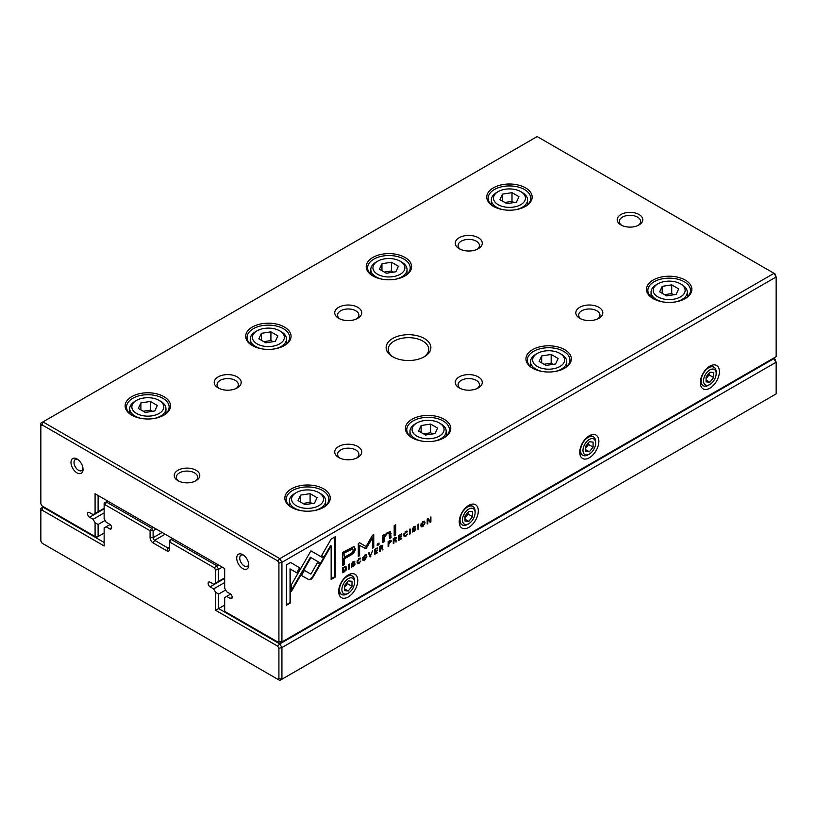 <?xml version="1.0" encoding="UTF-8"?>
<svg xmlns="http://www.w3.org/2000/svg" width="817" height="817" viewBox="0 0 817 817"><rect width="100%" height="100%" fill="white"/><g stroke="black" fill="none" stroke-linecap="round" stroke-linejoin="round"><path stroke-width="1.23" d="M222.265 567.172L218.65 569.265L218.65 581.336L215.637 583.083L215.637 569.98L214.411 567.856L169.681 542.028L169.681 548.993A4.259 2.461 60 0 1 166.668 550.729L153.106 542.907A4.259 2.461 60 0 1 150.093 537.688L150.093 530.723L105.362 504.896L104.137 505.611L104.137 518.703L106.128 522.165L109.662 524.197A2.839 1.644 60 0 1 111.51 526.699A2.839 1.644 60 0 1 111.081 528.977A2.839 1.644 60 0 1 109.662 528.844L106.128 526.802L104.137 527.956L104.137 545.95L42.076 510.125L40.85 510.829L40.85 541.048L42.076 543.172L277.688 679.213L278.914 678.498L278.914 648.279L277.688 646.155L215.637 610.319L215.637 592.325L218.65 594.071L218.65 608.583L279.822 643.898L774.036 358.571L774.924 359.072L776.15 362.217L281.936 647.554L281.936 679.223L776.15 393.886L776.15 362.217L773.433 358.224M215.637 610.319L224.675 605.101M218.65 594.071L225.666 590.017M215.637 592.325L213.635 588.873L224.675 582.501M213.635 588.873L210.112 586.831A2.839 1.644 60 0 1 208.253 584.329A2.839 1.644 60 0 1 208.692 582.051A2.839 1.644 60 0 1 210.112 582.194L213.635 584.237L215.637 583.083M218.65 581.336L224.675 577.864M172.693 538.556L171.182 539.424L216.536 565.609L218.047 564.741M156.118 528.987L153.106 530.723L153.106 537.688A2.134 1.226 -120 0 0 154.607 540.292L168.169 548.125A2.134 1.226 -120 0 0 169.242 548.227A2.134 1.226 -120 0 0 169.681 547.257L168.169 548.125L166.668 550.729M107.752 501.056L106.241 501.934L151.594 528.119L153.106 527.241M106.128 526.802L110.101 524.514M43.567 506.806L42.964 507.153L104.137 542.468M104.137 505.611L104.137 503.149L106.241 501.934L105.362 504.896M214.411 567.856L216.536 565.609L218.65 569.265L215.637 569.98M40.85 510.829L40.85 508.368L42.964 507.153L42.076 510.125M278.914 678.498L281.936 679.223L279.822 680.438L277.688 679.213M277.688 646.155L279.822 643.898L281.936 647.554L278.914 648.279M151.594 528.119L150.093 530.723L153.106 530.723L151.594 528.119M169.681 542.028L171.182 539.424L169.681 540.292L169.681 542.028M345.795 566.518L342.793 567.825L342.793 572.748L346.03 570.297L346.612 568.152L346.02 566.61M390.7 540.354L391.312 541.16L389.77 540.701L388.126 541.651L388.126 546.573L388.749 546.216L388.749 544.051L391.312 541.16L391.026 540.415M395.928 537.331L396.531 538.086L394.958 537.709L393.294 538.669L393.294 543.591L393.927 543.223L393.927 541.007L395.683 540.486L395.959 542.049L396.633 541.661L395.663 539.741L396.265 537.402M394.192 540.241L395.683 540.486M358.98 562.913L357.693 561.688L358.98 558.92L360.695 558.777L359.041 558.368L357.019 562.106L357.57 563.72L358.98 563.485L360.705 561.075L358.98 562.913L357.907 562.801M360.072 558.021L360.695 558.777L360.389 558.093M358.571 558.685L360.021 559.165M308.959 579.733L310.868 579.529L312.809 577.507L320.305 564.516L317.384 562.842L310.889 574.116L304.394 570.419L301.473 575.464L308.959 579.733L301.483 575.454M370.111 556.969L372.572 550.627L370.489 555.989L369.172 552.588L368.467 553.007L370.111 556.969M374.431 549.555L374.431 554.477L377.423 552.752L377.423 552.169L375.064 553.528L375.064 551.853L377.27 550.576L377.27 549.994L375.064 551.271L375.064 549.77L377.372 547.86L374.431 549.555M382.254 545.235L382.856 545.981L381.284 545.603L379.619 546.563L379.619 551.485L380.242 551.118L380.242 548.901L381.999 548.391L382.285 549.943L382.959 549.555L381.988 547.645L382.581 545.296M380.518 548.136L381.999 548.391M412.279 531.254L414.056 531.683L415.843 529.15L412.993 528.568L414.056 527.149L415.69 526.883L414.117 526.577L412.33 528.987L412.84 529.682L415.189 529.59L414.045 531.111L412.279 531.183L412.575 532.051M414.045 531.111L412.953 530.795M414.658 529.212L415.843 529.15L415.587 528.497M415.097 526.219L415.69 526.883L415.424 526.291M413.616 526.894L415.046 527.322M412.473 528.293L413.116 528.865L412.483 528.262L413.759 528.333M382.427 535.543L382.56 542.58L384.113 541.681L384.113 537.76L387.156 533.613L389.076 533.164L389.566 538.536L391.088 537.647L390.444 531.765L387.524 532.449L384.051 535.84L383.959 534.665L382.427 535.543M321.04 563.424L323.992 558.399L310.93 550.852L291.506 584.543L291.506 591.263L310.93 557.582L321.04 563.424M310.93 550.862L323.461 558.093L320.509 563.117M313.84 552.537L313.309 552.231L313.84 552.527M394.182 525.678L394.182 535.87L395.714 534.982L395.714 524.79L394.182 525.678M351.494 566.355L353.271 566.773L355.058 564.251L352.209 563.659L353.271 562.239L354.905 561.973L353.332 561.667L351.545 564.087L352.056 564.782L354.404 564.69L353.261 566.201L351.494 566.283L351.79 567.141M353.261 566.201L352.168 565.895M353.873 564.312L354.404 564.69M354.312 561.31L354.905 561.973L354.639 561.381M352.832 561.994L354.261 562.413M352.975 563.424L351.688 563.352L352.331 563.955L351.698 563.362M354.466 563.526L355.058 564.251L354.803 563.587M422.91 526.577L425.065 522.798L424.493 521.226L422.91 521.491L420.745 525.29L421.327 526.832L422.91 526.577L421.092 526.628M348.226 596.982A13.491 7.792 -60 0 1 338.687 591.477A13.491 7.792 -60 0 1 348.226 574.943A13.491 7.792 -60 0 1 357.775 580.458A13.491 7.792 -60 0 1 348.226 596.982M468.774 527.394A13.491 7.792 -60 0 1 459.225 521.879A13.491 7.792 -60 0 1 468.774 505.355A13.491 7.792 -60 0 1 478.313 510.86A13.491 7.792 -60 0 1 468.774 527.394M589.312 457.796A13.491 7.792 -60 0 1 579.764 452.281A13.491 7.792 -60 0 1 589.312 435.757A13.491 7.792 -60 0 1 598.851 441.272A13.491 7.792 -60 0 1 589.312 457.796M709.85 388.198A13.491 7.792 -60 0 1 700.312 382.693A13.491 7.792 -60 0 1 709.85 366.159A13.491 7.792 -60 0 1 719.399 371.674A13.491 7.792 -60 0 1 709.85 388.198M776.15 276.963L281.936 562.3L281.936 641.988L776.15 356.651L776.15 276.963L774.036 273.317L537.178 136.562L42.964 421.899L279.822 558.644L774.036 273.317L774.924 273.828L776.15 276.963M405.743 535.921L404.446 534.696L405.743 531.928L407.448 531.785L405.794 531.377L403.772 535.104L404.333 536.718L405.743 536.483L407.469 534.083L405.743 535.921L404.66 535.799M406.825 531.019L407.448 531.785L407.142 531.101M405.324 531.693L406.784 532.173M398.767 535.513L398.767 540.425L401.75 538.709L401.75 538.117L399.401 539.475L399.401 537.8L401.607 536.534L401.607 535.952L399.401 537.218L399.401 535.727L401.698 533.818L398.767 535.513M290.607 562.515L286.45 564.915L286.45 605.244L290.566 602.864L290.566 569.224L297.225 573.064L300.135 568.019L290.607 562.515L299.614 567.713L296.704 572.758M364.739 560.156L366.894 556.387L366.322 554.804L364.739 555.08L362.585 558.869L363.156 560.421L364.739 560.156L362.922 560.217M377.24 544.112L377.24 545.654L379.017 544.622L379.017 543.08L377.24 544.112M427.199 519.091L427.199 524.014L427.791 523.677L427.791 519.5L430.14 522.318L430.906 521.869L430.906 516.947L430.345 517.284L430.345 521.287L428.098 518.57L427.199 519.091M348.726 569.316L349.349 568.959L349.349 564.036L348.726 564.404L348.726 569.316M417.977 529.334L418.61 528.977L418.61 524.054L417.977 524.422L417.977 529.334M366.026 548.748L372.44 538.046L372.44 548.309L373.747 547.553L373.747 534.584L372.44 535.339L366.036 546.573L359.623 542.743L358.306 543.499L358.306 556.469L359.613 555.713L359.613 545.439L366.026 548.748L359.082 545.133L359.082 555.417L358.306 555.856M353.567 546.736L342.783 552.353L342.783 565.538L344.417 564.598L344.417 558.797L349.462 555.877C353.383 553.834 355.313 551.455 355.232 548.738L353.567 546.736L354.455 546.93M409.511 534.226L410.134 533.858L410.134 528.946L409.511 529.304L409.511 534.226M335.266 536.728L331.151 539.108L321.612 555.621L324.533 557.306L331.151 545.838L331.151 579.437L335.266 577.057L335.266 536.728M424.319 338.473A22.376 12.919 180 0 1 424.319 356.743A22.376 12.919 180 0 1 392.681 356.743A22.376 12.919 180 0 1 392.681 338.473A22.376 12.919 180 0 1 424.319 338.473M177.963 480.702A12.786 7.384 0 0 0 196.049 480.702A12.786 7.384 0 0 0 196.049 470.265A12.786 7.384 0 0 0 177.963 470.265A12.786 7.384 0 0 0 177.963 480.702L177.963 480.702M639.037 214.503A12.786 7.384 180 0 1 639.037 224.951A12.786 7.384 180 0 1 620.951 224.951A12.786 7.384 180 0 1 620.951 214.503A12.786 7.384 180 0 1 639.037 214.503M237.236 376.892A13.491 7.792 180 0 1 237.236 387.912A13.491 7.792 180 0 1 218.149 387.912A13.491 7.792 180 0 1 218.149 376.892A13.491 7.792 180 0 1 237.236 376.892M357.775 446.49A13.491 7.792 180 0 1 357.775 457.5A13.491 7.792 180 0 1 338.687 457.5A13.491 7.792 180 0 1 338.687 446.49A13.491 7.792 180 0 1 357.775 446.49M357.775 307.294A13.491 7.792 180 0 1 357.775 318.313A13.491 7.792 180 0 1 338.687 318.313A13.491 7.792 180 0 1 338.687 307.294A13.491 7.792 180 0 1 357.775 307.294M478.313 376.892A13.491 7.792 180 0 1 478.313 387.912A13.491 7.792 180 0 1 459.225 387.912A13.491 7.792 180 0 1 459.225 376.892A13.491 7.792 180 0 1 478.313 376.892M478.313 237.706A13.491 7.792 180 0 1 478.313 248.725A13.491 7.792 180 0 1 459.225 248.725A13.491 7.792 180 0 1 459.225 237.706A13.491 7.792 180 0 1 478.313 237.706M598.851 307.294A13.491 7.792 180 0 1 598.851 318.313A13.491 7.792 180 0 1 579.764 318.313A13.491 7.792 180 0 1 579.764 307.294A13.491 7.792 180 0 1 598.851 307.294M163.88 396.623A22.692 13.103 180 0 1 163.88 415.159A22.692 13.103 180 0 1 131.782 415.159A22.692 13.103 180 0 1 131.782 396.623A22.692 13.103 180 0 1 163.88 396.623M323.593 488.832A22.692 13.103 180 0 1 323.593 507.367A22.692 13.103 180 0 1 291.495 507.367A22.692 13.103 180 0 1 291.495 488.832A22.692 13.103 180 0 1 323.593 488.832M284.418 327.035A22.692 13.103 180 0 1 284.418 345.56A22.692 13.103 180 0 1 252.32 345.56A22.692 13.103 180 0 1 252.32 327.035A22.692 13.103 180 0 1 284.418 327.035M444.131 419.244A22.692 13.103 180 0 1 444.131 437.769A22.692 13.103 180 0 1 412.044 437.769A22.692 13.103 180 0 1 412.044 419.244A22.692 13.103 180 0 1 444.131 419.244M404.956 257.437A22.692 13.103 180 0 1 404.956 275.962A22.692 13.103 180 0 1 372.869 275.962A22.692 13.103 180 0 1 372.869 257.437A22.692 13.103 180 0 1 404.956 257.437M564.68 349.645A22.692 13.103 180 0 1 564.68 368.181A22.692 13.103 180 0 1 532.582 368.181A22.692 13.103 180 0 1 532.582 349.645A22.692 13.103 180 0 1 564.68 349.645M525.505 187.839A22.692 13.103 180 0 1 525.505 206.374A22.692 13.103 180 0 1 493.407 206.374A22.692 13.103 180 0 1 493.407 187.839A22.692 13.103 180 0 1 525.505 187.839M685.218 280.057A22.692 13.103 180 0 1 685.218 298.583A22.692 13.103 180 0 1 653.12 298.583A22.692 13.103 180 0 1 653.12 280.057A22.692 13.103 180 0 1 685.218 280.057M95.089 493.754L98.111 495.49L98.111 511.748L95.089 513.485L95.089 493.754L224.675 568.561L224.675 588.301L226.666 591.753L230.2 593.796A2.839 1.644 60 0 1 232.059 596.298A2.839 1.644 60 0 1 231.62 598.575A2.839 1.644 60 0 1 230.2 598.432L226.666 596.39L224.675 597.544L224.675 611.361L277.688 641.978L278.914 641.263L278.914 563.025L277.688 560.901L42.076 424.871L40.85 425.575L40.85 503.823L42.076 505.948L95.089 536.555L95.089 522.737L98.111 524.473L105.127 520.419M98.111 524.473L98.111 536.555L104.137 533.072M95.089 522.737L93.097 519.275L104.137 512.913M93.097 519.275L89.564 517.243A2.839 1.644 60 0 1 87.715 514.741A2.839 1.644 60 0 1 88.144 512.463A2.839 1.644 60 0 1 89.564 512.596L93.097 514.639L95.089 513.485M98.111 511.748L104.137 508.266M226.666 596.39L230.639 594.102M77.012 472.869A8.527 4.922 -120 0 0 83.038 469.397A8.527 4.922 -120 0 0 77.012 458.95A8.527 4.922 -120 0 0 70.987 462.432A8.527 4.922 -120 0 0 77.012 472.869M242.751 568.561A8.527 4.922 -120 0 0 248.787 565.088A8.527 4.922 -120 0 0 242.761 554.651A8.527 4.922 -120 0 0 236.726 558.123A8.527 4.922 -120 0 0 242.751 568.561M653.631 298.869A21.313 12.306 180 0 1 647.861 290.454A21.313 12.306 180 0 1 661.014 279.087A21.313 12.306 180 0 1 684.237 281.753A21.313 12.306 180 0 1 690.477 290.454A21.313 12.306 180 0 1 684.707 298.869M657.869 296.888A15.983 9.222 0 0 0 680.469 296.888A15.983 9.222 0 0 0 680.469 283.836A15.983 9.222 0 0 0 657.869 283.836A15.983 9.222 0 0 0 657.869 296.888M678.672 288.891L671.717 284.878L662.209 286.348L659.666 291.832L666.621 295.856L676.129 294.386L678.672 288.891M662.853 301.902A18.117 10.458 180 0 1 656.357 299.502A18.117 10.458 180 0 1 651.057 292.108A18.117 10.458 180 0 1 656.357 284.714L657.869 283.836M680.469 283.836L681.981 284.714A18.117 10.458 180 0 1 687.281 292.108A18.117 10.458 180 0 1 675.485 301.902M673.749 294.753L671.717 293.579L671.717 284.878M662.209 293.303L662.209 286.348M671.717 293.579L664.589 294.682M493.907 206.66A21.313 12.306 180 0 1 488.147 198.235A21.313 12.306 180 0 1 501.301 186.868A21.313 12.306 180 0 1 524.524 189.544A21.313 12.306 180 0 1 530.764 198.235A21.313 12.306 180 0 1 524.994 206.66M533.082 368.457A21.313 12.306 180 0 1 527.322 360.042A21.313 12.306 180 0 1 540.476 348.675A21.313 12.306 180 0 1 563.699 351.341A21.313 12.306 180 0 1 569.939 360.042A21.313 12.306 180 0 1 564.169 368.457M373.369 276.248A21.313 12.306 180 0 1 367.599 267.833A21.313 12.306 180 0 1 380.753 256.467A21.313 12.306 180 0 1 403.976 259.132A21.313 12.306 180 0 1 410.226 267.833A21.313 12.306 180 0 1 404.456 276.248M412.544 438.055A21.313 12.306 180 0 1 406.774 429.64A21.313 12.306 180 0 1 419.938 418.273A21.313 12.306 180 0 1 443.151 420.939A21.313 12.306 180 0 1 449.401 429.64A21.313 12.306 180 0 1 443.631 438.055M252.831 345.846A21.313 12.306 180 0 1 247.061 337.431A21.313 12.306 180 0 1 260.214 326.065A21.313 12.306 180 0 1 283.438 328.73A21.313 12.306 180 0 1 289.678 337.431A21.313 12.306 180 0 1 283.918 345.846M292.006 507.653A21.313 12.306 180 0 1 286.236 499.228A21.313 12.306 180 0 1 299.39 487.861A21.313 12.306 180 0 1 322.613 490.537A21.313 12.306 180 0 1 328.853 499.228A21.313 12.306 180 0 1 323.093 507.653M132.293 415.434A21.313 12.306 180 0 1 126.523 407.019A21.313 12.306 180 0 1 139.676 395.653A21.313 12.306 180 0 1 162.9 398.318A21.313 12.306 180 0 1 169.139 407.019A21.313 12.306 180 0 1 163.369 415.434M498.156 204.679A15.983 9.222 0 0 0 520.756 204.679A15.983 9.222 0 0 0 520.756 191.627A15.983 9.222 0 0 0 498.156 191.627A15.983 9.222 0 0 0 498.156 204.679M518.958 196.683L512.004 192.659L502.496 194.129L499.943 199.624L506.908 203.637L516.415 202.167L518.958 196.683M503.139 209.693A18.117 10.458 180 0 1 496.644 207.283A18.117 10.458 180 0 1 491.344 199.889A18.117 10.458 180 0 1 496.644 192.495L498.156 191.627M520.756 191.627L522.257 192.495A18.117 10.458 180 0 1 527.568 199.889A18.117 10.458 180 0 1 515.772 209.693M537.331 366.486A15.983 9.222 0 0 0 559.931 366.486A15.983 9.222 0 0 0 559.931 353.434A15.983 9.222 0 0 0 537.331 353.434A15.983 9.222 0 0 0 537.331 366.486M558.134 358.489L551.179 354.466L541.671 355.936L539.118 361.431L546.083 365.444L555.591 363.974L558.134 358.489M542.314 371.5A18.117 10.458 180 0 1 535.819 369.09A18.117 10.458 180 0 1 530.519 361.696A18.117 10.458 180 0 1 535.819 354.302L537.331 353.434M559.931 353.434L561.432 354.302A18.117 10.458 180 0 1 566.743 361.696A18.117 10.458 180 0 1 554.947 371.5M377.607 274.267A15.983 9.222 0 0 0 400.218 274.267A15.983 9.222 0 0 0 400.218 261.226A15.983 9.222 0 0 0 377.607 261.226A15.983 9.222 0 0 0 377.607 274.267M398.42 266.271L391.455 262.257L381.958 263.728L379.405 269.212L386.37 273.235L395.867 271.765L398.42 266.271M382.591 279.291A18.117 10.458 180 0 1 376.106 276.881A18.117 10.458 180 0 1 370.795 269.487A18.117 10.458 180 0 1 376.106 262.094L377.607 261.226M400.218 261.226L401.719 262.094A18.117 10.458 180 0 1 407.029 269.487A18.117 10.458 180 0 1 395.224 279.291M416.782 436.074A15.983 9.222 0 0 0 439.393 436.074A15.983 9.222 0 0 0 439.393 423.022A15.983 9.222 0 0 0 416.782 423.022A15.983 9.222 0 0 0 416.782 436.074M437.595 428.077L430.63 424.064L421.133 425.534L418.58 431.019L425.545 435.042L435.042 433.572L437.595 428.077M421.776 441.088A18.117 10.458 180 0 1 415.281 438.688A18.117 10.458 180 0 1 409.971 431.294A18.117 10.458 180 0 1 415.281 423.9L416.782 423.022M439.393 423.022L440.894 423.9A18.117 10.458 180 0 1 446.205 431.294A18.117 10.458 180 0 1 434.409 441.088M257.069 343.865A15.983 9.222 0 0 0 279.669 343.865A15.983 9.222 0 0 0 279.669 330.814A15.983 9.222 0 0 0 257.069 330.814A15.983 9.222 0 0 0 257.069 343.865M277.882 335.869L270.917 331.855L261.409 333.326L258.866 338.81L265.821 342.823L275.329 341.353L277.882 335.869M262.053 348.879A18.117 10.458 180 0 1 255.568 346.469A18.117 10.458 180 0 1 250.257 339.075A18.117 10.458 180 0 1 255.568 331.682L257.069 330.814M279.669 330.814L281.181 331.682A18.117 10.458 180 0 1 286.481 339.075A18.117 10.458 180 0 1 274.686 348.879M296.244 505.672A15.983 9.222 0 0 0 318.844 505.672A15.983 9.222 0 0 0 318.844 492.62A15.983 9.222 0 0 0 296.244 492.62A15.983 9.222 0 0 0 296.244 505.672M317.057 497.676L310.092 493.652L300.585 495.122L298.042 500.617L304.996 504.63L314.504 503.16L317.057 497.676M301.228 510.686A18.117 10.458 180 0 1 294.743 508.276A18.117 10.458 180 0 1 289.432 500.882A18.117 10.458 180 0 1 294.743 493.488L296.244 492.62M318.844 492.62L320.356 493.488A18.117 10.458 180 0 1 325.656 500.882A18.117 10.458 180 0 1 313.861 510.686M136.531 413.453A15.983 9.222 0 0 0 159.131 413.453A15.983 9.222 0 0 0 159.131 400.412A15.983 9.222 0 0 0 136.531 400.412A15.983 9.222 0 0 0 136.531 413.453M157.334 405.467L150.379 401.443L140.871 402.914L138.328 408.408L145.283 412.422L154.791 410.951L157.334 405.467M141.515 418.478A18.117 10.458 180 0 1 135.019 416.067A18.117 10.458 180 0 1 129.719 408.674A18.117 10.458 180 0 1 135.019 401.28L136.531 400.412M159.131 400.412L160.643 401.28A18.117 10.458 180 0 1 165.943 408.674A18.117 10.458 180 0 1 154.147 418.478M514.036 202.534L512.004 201.36L512.004 192.659M502.496 201.094L502.496 194.129M512.004 201.36L504.875 202.463M553.211 364.341L551.179 363.167L551.179 354.466M541.671 362.901L541.671 355.936M551.179 363.167L544.051 364.27M393.498 272.132L391.455 270.958L391.455 262.257M381.958 270.682L381.958 263.728M391.455 270.958L384.327 272.061M432.673 433.939L430.63 432.765L430.63 424.064M421.133 432.489L421.133 425.534M430.63 432.765L423.502 433.868M272.949 341.72L270.917 340.546L270.917 331.855M261.409 340.28L261.409 333.326M270.917 340.546L263.789 341.649M312.125 503.527L310.092 502.353L310.092 493.652M300.585 502.087L300.585 495.122M310.092 502.353L302.964 503.456M152.411 411.319L150.379 410.144L150.379 401.443M140.871 409.879L140.871 402.914M150.379 410.144L143.251 411.247M580.887 318.896A10.652 6.148 180 0 1 578.661 315.127A10.652 6.148 180 0 1 585.238 309.449A10.652 6.148 180 0 1 596.849 310.777A10.652 6.148 180 0 1 599.964 315.127A10.652 6.148 180 0 1 597.727 318.896M460.349 249.308A10.652 6.148 180 0 1 458.848 247.776A10.652 6.148 180 0 1 458.112 245.529A10.652 6.148 180 0 1 464.689 239.851A10.652 6.148 180 0 1 476.301 241.189A10.652 6.148 180 0 1 479.426 245.529A10.652 6.148 180 0 1 477.189 249.308M460.349 388.494A10.652 6.148 180 0 1 458.112 384.725A10.652 6.148 180 0 1 464.689 379.037A10.652 6.148 180 0 1 476.301 380.375A10.652 6.148 180 0 1 479.426 384.725A10.652 6.148 180 0 1 477.189 388.494M339.811 318.896A10.652 6.148 180 0 1 338.309 317.374A10.652 6.148 180 0 1 337.574 315.127A10.652 6.148 180 0 1 344.151 309.449A10.652 6.148 180 0 1 355.763 310.777A10.652 6.148 180 0 1 358.888 315.127A10.652 6.148 180 0 1 356.651 318.896M339.811 458.082A10.652 6.148 180 0 1 337.574 454.313A10.652 6.148 180 0 1 344.151 448.635A10.652 6.148 180 0 1 355.763 449.963A10.652 6.148 180 0 1 358.888 454.313A10.652 6.148 180 0 1 356.651 458.082M219.273 388.494A10.652 6.148 180 0 1 217.771 386.972A10.652 6.148 180 0 1 217.036 384.725A10.652 6.148 180 0 1 223.613 379.037A10.652 6.148 180 0 1 235.225 380.375A10.652 6.148 180 0 1 238.339 384.725A10.652 6.148 180 0 1 236.113 388.494M621.778 225.38A10.652 6.148 180 0 1 619.337 221.468A10.652 6.148 180 0 1 625.914 215.78A10.652 6.148 180 0 1 637.526 217.118A10.652 6.148 180 0 1 640.651 221.468A10.652 6.148 180 0 1 638.21 225.38M195.222 481.142A10.652 6.148 0 0 0 197.663 477.22A10.652 6.148 0 0 0 187.001 471.072A10.652 6.148 0 0 0 176.349 477.22A10.652 6.148 0 0 0 178.79 481.142M243.568 555.172A6.393 3.687 -120 0 0 241.066 555.203A6.393 3.687 -120 0 0 240.086 560.319A6.393 3.687 -120 0 0 244.263 565.956A6.393 3.687 -120 0 0 247.459 566.273A6.393 3.687 -120 0 0 248.725 564.118M77.819 459.481A6.393 3.687 -120 0 0 75.327 459.511A6.393 3.687 -120 0 0 74.347 464.628A6.393 3.687 -120 0 0 78.524 470.265A6.393 3.687 -120 0 0 81.72 470.582A6.393 3.687 -120 0 0 82.987 468.427M709.85 384.49A8.946 5.168 120 0 0 716.182 373.532A8.946 5.168 120 0 0 709.85 369.876A8.946 5.168 120 0 0 703.529 380.834A8.946 5.168 120 0 0 709.85 384.49L708.645 385.185A10.652 6.148 -60 0 1 703.325 385.716L702.518 385.246A10.652 6.148 -60 0 1 700.373 381.427M708.788 366.843A10.652 6.148 -60 0 1 713.17 366.792L713.976 367.262A10.652 6.148 -60 0 1 716.182 372.133L716.182 373.532M703.325 385.716A10.652 6.148 -60 0 1 701.691 377.178A10.652 6.148 -60 0 1 708.645 367.783A10.652 6.148 -60 0 1 713.976 367.262M713.619 377.515L713.619 372.501L709.85 372.164L706.082 376.851L706.082 381.866L709.85 382.203L713.619 377.515L709.095 374.911L709.095 373.093M706.082 380.028L709.85 382.203M706.082 378.659L709.095 374.911M589.312 454.089A8.946 5.168 120 0 0 595.644 443.12A8.946 5.168 120 0 0 589.312 439.464A8.946 5.168 120 0 0 582.981 450.433A8.946 5.168 120 0 0 589.312 454.089L588.107 454.783A10.652 6.148 -60 0 1 582.776 455.304L581.98 454.844A10.652 6.148 -60 0 1 579.825 451.025M588.25 436.441A10.652 6.148 -60 0 1 592.631 436.39L593.438 436.85A10.652 6.148 -60 0 1 595.644 441.731L595.644 443.12M468.774 523.677A8.946 5.168 120 0 0 475.096 512.719A8.946 5.168 120 0 0 468.774 509.062A8.946 5.168 120 0 0 462.442 520.02A8.946 5.168 120 0 0 468.774 523.677L467.569 524.371A10.652 6.148 -60 0 1 462.238 524.902L461.431 524.443A10.652 6.148 -60 0 1 459.287 520.613M467.702 506.029A10.652 6.148 -60 0 1 472.093 505.978L472.89 506.448A10.652 6.148 -60 0 1 475.096 511.33L475.096 512.719M348.226 593.275A8.946 5.168 120 0 0 354.558 582.307A8.946 5.168 120 0 0 348.226 578.661A8.946 5.168 120 0 0 341.904 589.619A8.946 5.168 120 0 0 348.226 593.275L347.021 593.969A10.652 6.148 -60 0 1 341.7 594.49L340.893 594.03A10.652 6.148 -60 0 1 338.749 590.211M347.164 575.628A10.652 6.148 -60 0 1 351.545 575.577L352.352 576.036A10.652 6.148 -60 0 1 354.558 580.918L354.558 582.307M582.776 455.304A10.652 6.148 -60 0 1 581.142 446.766A10.652 6.148 -60 0 1 588.107 437.381A10.652 6.148 -60 0 1 593.438 436.85M593.081 447.113L593.081 442.089L589.312 441.752L585.544 446.439L585.544 451.464L589.312 451.801L593.081 447.113L588.557 444.499L588.557 442.691M462.238 524.902A10.652 6.148 -60 0 1 460.604 516.364A10.652 6.148 -60 0 1 467.569 506.979A10.652 6.148 -60 0 1 472.89 506.448M472.532 516.712L472.532 511.687L468.774 511.35L465.006 516.038L465.006 521.052L468.774 521.389L472.532 516.712L468.018 514.097L468.018 512.29M341.7 594.49A10.652 6.148 -60 0 1 340.066 585.952A10.652 6.148 -60 0 1 347.021 576.567A10.652 6.148 -60 0 1 352.352 576.036M351.994 586.3L351.994 581.275L348.226 580.938L344.468 585.626L344.468 590.65L348.226 590.987L351.994 586.3L347.48 583.695L347.48 581.878M585.544 449.626L589.312 451.801M585.544 448.257L588.557 444.499M465.006 519.214L468.774 521.389M465.006 517.845L468.018 514.097M344.468 588.812L348.226 590.987M344.468 587.443L347.48 583.695M40.85 425.575L40.85 423.114L42.964 421.899L42.076 424.871M278.914 641.263L281.936 641.988L279.822 643.204L277.688 641.978M277.688 560.901L279.822 558.644L281.936 562.3L278.914 563.025M98.111 536.555L95.089 536.555L96.6 537.423L98.111 536.555M393.467 357.172A20.241 11.683 180 0 1 388.259 349.349A20.241 11.683 180 0 1 400.749 338.544A20.241 11.683 180 0 1 422.818 341.077A20.241 11.683 180 0 1 428.741 349.349A20.241 11.683 180 0 1 423.533 357.172M424.197 521.123L424.319 523.911M422.849 521.532L423.635 521.797M421.643 525.944L420.939 523.942M422.9 526.005L424.38 523.176L423.931 521.879L422.9 522.043L421.878 526.168L422.9 526.005M405.395 536.075L404.098 536.514M403.966 533.715L405.212 535.615M406.253 531.867L405.212 531.622L406.253 531.867M351.637 565.589L352.73 565.905L351.637 565.589M352.893 566.385L351.586 566.906M354.537 563.944L354.404 564.659M353.741 562.116L352.74 561.933L353.741 562.116M354.374 561.749L354.905 562.045M353.873 564.384L351.524 564.476M399.38 539.465L398.767 539.823M401.239 538.413L401.75 538.709M399.37 537.208L398.87 539.169L399.401 539.475M398.87 537.494L399.401 537.8M401.096 536.238L401.607 536.534M398.87 535.452L399.401 537.218M398.89 535.431L399.401 535.727M395.183 525.096L395.183 534.675L394.182 535.258M395.183 534.675L395.714 534.982M290.566 569.224L290.045 568.918L290.045 602.558L286.45 604.631M290.045 602.558L290.566 602.864M299.614 567.713L300.135 568.019M366.026 554.712L366.149 557.49M364.678 555.111L365.465 555.386M363.483 559.522L362.779 557.521M364.729 559.594L366.21 556.755L365.761 555.458L364.729 555.621L363.708 559.747L364.729 559.594M323.461 558.093L323.992 558.399M310.93 557.582L310.399 557.276L291.506 590.048M378.496 543.387L378.496 544.316L377.24 545.041M378.496 544.316L379.017 544.622M383.479 534.941L384.051 535.84L383.592 541.375L382.56 541.967M383.592 541.375L384.113 541.681M388.78 533.072L386.635 533.307L384.45 535.186M390.158 531.653L390.567 537.341L389.566 537.923M390.567 537.341L391.088 537.647M427.791 519.5L427.26 519.193L427.199 523.401M427.26 523.37L427.791 523.677M430.385 517.253L430.385 521.563L429.793 521.91M430.385 521.563L430.906 521.869M427.914 518.683L430.345 521.287M412.422 530.488L413.514 530.805L412.422 530.488M413.678 531.295L412.371 531.816M414.525 527.016L413.525 526.842L414.525 527.016M415.159 526.648L415.69 526.955M414.658 529.293L412.309 529.385M379.721 546.522L380.242 548.299L382.172 546.44L379.721 546.522L380.242 548.299L379.619 550.872M382.131 547.686L382.162 549.402M382.325 545.674L382.172 546.389M379.721 550.821L380.242 551.118M379.721 548.595L380.242 548.901M382.427 549.249L382.959 549.555M382.172 546.44L380.242 546.818M348.828 564.343L348.726 568.714M348.828 568.652L349.349 568.959M375.064 549.77L374.564 549.484L374.533 550.964L375.064 553.528L374.431 553.865M376.913 552.455L377.423 552.752M374.533 551.546L375.064 551.853M376.862 548.156L377.372 548.442M418.079 524.361L417.977 528.732M418.079 528.67L418.61 528.977M370.387 555.928L369.907 556.479M370.285 556.265L370.806 556.571M368.845 552.782L370.489 555.989M372.44 538.046L371.909 537.739L366.118 547.727L364.893 548.432M366.118 547.727L366.639 548.033M373.216 534.89L373.216 547.257L372.44 547.696M373.216 547.257L373.747 547.553M359.613 542.743L366.036 546.573M359.082 555.417L359.613 555.713M359.082 545.133L359.613 545.439M354.17 546.808L354.711 548.432C354.782 551.148 352.862 553.528 348.93 555.57L343.886 558.491L343.886 564.292L342.783 564.935M343.886 552.649L344.417 557.276L343.886 552.649L348.726 549.851L352.413 548.789M343.886 564.292L344.417 564.598M343.886 558.491L344.417 558.797M344.417 557.276L349.257 554.477C351.872 553.242 353.158 551.771 353.128 550.076L352.719 548.881L344.417 552.946M317.384 562.842L319.774 564.21L312.278 577.2L310.348 579.222L308.428 579.427M312.278 577.2L312.809 577.507M319.774 564.21L320.305 564.516M409.613 529.253L409.511 533.613M409.613 533.562L410.134 533.858M358.632 563.066L357.335 563.505M357.213 560.707L358.459 562.607M359.5 558.859L358.459 558.614L359.5 558.859M393.917 540.394L393.294 542.978M395.816 539.792L395.847 541.508M396 537.78L395.857 538.485M393.927 540.405L393.396 538.617L395.326 538.24L394.325 538.086L394.856 538.393L393.927 538.924L393.927 540.405L395.857 538.546L394.856 538.393L395.857 538.546M393.396 542.917L393.927 543.223M393.396 540.701L393.927 541.007M396.112 541.354L396.633 541.661M393.396 538.617L393.927 538.924M388.228 541.6L388.749 543.438L388.126 545.97M390.781 540.864L390.638 541.651M389.137 541.028L390.118 541.263L389.137 541.028M388.228 545.909L388.749 546.216M388.228 543.744L388.749 544.051M389.668 542.917L390.638 541.569L388.749 541.855L388.749 543.438L389.668 542.917M390.638 541.569L389.178 541.048M343.406 571.777L342.793 572.135M345.264 566.212L345.928 569M342.956 567.733L343.426 571.798L342.895 567.764M344.325 566.947L345.203 567.202M343.426 571.798L345.948 568.53L345.499 567.284L343.426 567.999M331.151 545.838L330.619 545.531L324.002 557M334.735 537.035L334.735 576.751L331.151 578.824M334.735 576.751L335.266 577.057M210.112 586.831L224.675 578.426M153.106 542.907L154.607 540.292L165.157 534.206M150.093 537.688L153.106 537.688L162.144 532.459M109.662 528.844L111.663 527.68M89.564 517.243L104.137 508.828M230.2 598.432L232.212 597.278M405.212 536.177L405.743 536.483M403.915 534.389L404.446 534.696M352.75 566.467L353.271 566.773M352.587 564.23L353.107 564.537M309.612 558.644L310.133 558.951M383.592 537.453L384.113 537.76M386.635 533.307L387.156 533.613M390.567 533.144L391.088 533.45M413.535 531.377L414.056 531.683M413.371 529.13L413.892 529.436M348.93 555.57L349.462 555.877M354.711 548.432L355.232 548.738M348.726 549.851L349.257 550.158M358.459 563.179L358.98 563.485M357.162 561.391L357.693 561.688M388.933 543.336L389.464 543.642M343.783 571.583L344.294 571.88M346.081 567.846L346.612 568.152M687.281 296.928L687.281 292.108M651.057 296.928L651.057 292.108M527.568 204.72L527.568 199.889M491.344 204.72L491.344 199.889M566.743 366.527L566.743 361.696M530.519 366.527L530.519 361.696M407.029 274.318L407.029 269.487M370.795 274.318L370.795 269.487M446.205 436.115L446.205 431.294M409.971 436.115L409.971 431.294M286.481 343.906L286.481 339.075M250.257 343.906L250.257 339.075M325.656 505.713L325.656 500.882M289.432 505.713L289.432 500.882M165.943 413.504L165.943 408.674M129.719 413.504L129.719 408.674M423.931 521.879L423.41 521.573M421.878 526.168L421.347 525.862M406.049 531.479L406.57 531.785M351.851 566.11L352.372 566.416M353.567 561.749L354.098 562.055M365.761 555.458L365.24 555.162M363.708 559.747L363.177 559.451M388.545 532.868L389.076 533.164M412.636 531.019L413.157 531.316M414.352 526.659L414.883 526.965M381.325 547.901L381.856 548.207M382.029 546.022L381.508 545.715M352.719 548.881L352.188 548.575M359.286 558.481L359.817 558.777M395.009 539.996L395.53 540.303M395.714 538.117L395.183 537.811M390.485 541.099L389.954 540.803M345.499 567.284L344.978 566.978"/></g></svg>
